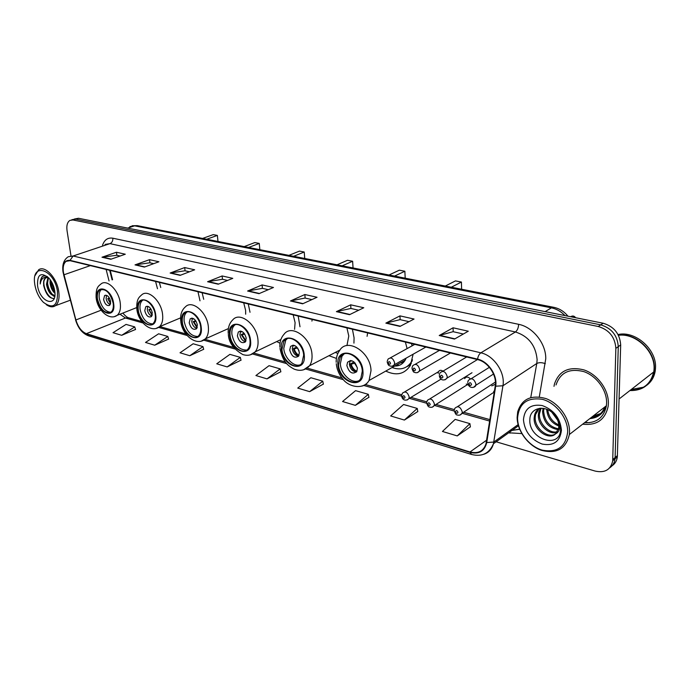 <?xml version="1.0" encoding="UTF-8"?>
<svg xmlns="http://www.w3.org/2000/svg" width="690" height="690" viewBox="0 0 690 690"><rect width="100%" height="100%" fill="white"/><g stroke="black" fill="none" stroke-linecap="round" stroke-linejoin="round"><path stroke-width="1.03" d="M385.753 371.082C396.396 376.093 404.607 374.213 410.378 365.45L413.129 354.203M328.94 355.704L336.41 358.412M353.936 343.128L354.074 337.824L352.409 329.225M276.724 341.559L280.019 343.249M299.995 326.758L298.192 316.063M250.022 312.285L248.262 303.945M466.259 384.045L468.355 385.106M493.626 391.29L494.325 391.765M110.236 270.446L112.591 279.7M203.714 299.288L202.127 292.75M312.199 319.461L311.915 321.091M412.128 345.828L411.49 343.56M367.649 332.925L367.071 336.332M160.744 287.497L159.373 282.374M443.006 371.142C441.031 369.883 439.53 370.082 438.495 371.712L438.167 373.385M470.244 378.698C467.889 376.568 466.017 376.559 464.637 378.655M495.429 384.244L491.763 385.882M590.657 417.968C597.6 417.045 602.353 413.353 604.914 406.902C602.353 413.353 597.6 417.045 590.657 417.968M593.046 416.113L600.645 413.491M612.056 465.802C615.083 463.766 616.843 460.773 617.343 456.823L620.681 344.94C619.861 333.762 614.022 326.525 603.164 323.239L78.487 218.264L74.348 219.032M496.162 441.79L595.159 471.08C604.923 473.168 610.771 469.743 612.694 460.817L615.86 348.355C615.023 337.108 609.158 329.82 598.256 326.491L72.95 219.963L75.728 219.118L72.7 219.541L75.728 219.118L600.723 324.861L75.728 219.118L78.487 218.264M615.86 348.355L618.275 346.639C617.455 335.426 611.599 328.164 600.723 324.861C611.599 328.164 617.455 335.426 618.275 346.639L615.118 457.556L618.275 346.639L620.681 344.94M609.727 467.811C612.763 465.767 614.531 462.774 615.032 458.816L615.118 457.556L615.032 458.816C614.531 462.774 612.763 465.767 609.727 467.811M582.662 424.178C596.729 425.713 605.234 419.736 608.166 406.255L608.373 403.564C608.822 389.85 597.704 374.558 584.085 369.952C568.845 366.131 558.96 370.841 554.441 384.08L554.001 386.357L554.441 384.08C558.96 370.841 568.845 366.131 584.085 369.952C597.704 374.558 608.822 389.85 608.373 403.564L608.166 406.255C605.234 419.736 596.729 425.713 582.662 424.178M585.06 422.315L589.32 422.711L585.06 422.315M63.42 272.377C62.678 266.987 63.601 263.295 66.197 261.294L70.087 260.699L477.575 359.602C488.02 361.793 497.223 375.507 495.23 386.012L485.984 443.86C483.431 451.26 478.101 453.96 470.002 451.967L86.354 333.667C81.593 331.709 78.108 327.138 75.891 319.953L63.42 272.377M63.204 272.317L75.684 319.944C77.953 327.31 81.523 331.994 86.405 334.003L470.011 452.399C479.007 454.512 484.578 451.234 486.726 442.566L495.67 386.202C497.714 375.438 488.27 361.37 477.566 359.128L70.035 260.354C64.636 259.897 62.359 263.89 63.204 272.317M600.369 413.75L592.451 416.579M454.512 339.066L468.277 331.209L453.071 327.793L439.22 335.513L454.512 339.066M463.361 334.012L453.114 331.683L439.22 335.513M453.183 331.7L453.071 327.793M400.002 326.413L414.052 319.039L399.967 315.873L385.857 323.127L400.002 326.413M409.032 321.669L400.071 319.634L385.857 323.127M400.148 319.651L399.967 315.873M349.52 314.692L363.777 307.749L350.693 304.816L336.392 311.639L349.52 314.692M358.679 310.233L350.856 308.456L336.392 311.639M350.925 308.473L350.693 304.816M302.643 303.807L317.038 297.261L304.859 294.527L290.43 300.969L302.643 303.807M311.889 299.598L305.058 298.046L290.43 300.969M305.135 298.063L304.859 294.527M110.805 259.268L125.287 254.222L116.463 252.238L101.991 257.223L110.805 259.268M120.103 256.024L116.817 255.274L101.991 257.223M116.895 255.3L116.463 252.238M144.383 267.065L158.907 261.769L149.532 259.664L135.016 264.882L144.383 267.065M153.706 263.658L149.868 262.787L135.016 264.882M149.946 262.804L149.532 259.664M180.125 275.362L194.666 269.79L184.687 267.556L170.145 273.042L180.125 275.362M189.465 271.782L184.998 270.773L170.145 273.042M185.075 270.791L184.687 267.556M218.238 284.211L232.78 278.346L222.137 275.957L207.595 281.736L218.238 284.211M227.579 280.442L222.413 279.269L207.595 281.736M222.49 279.286L222.137 275.957M258.991 293.673L273.473 287.48L262.105 284.927L247.598 291.025L258.991 293.673M268.298 289.697L262.347 288.342L247.598 291.025M262.424 288.36L262.105 284.927M72.95 219.963L69.923 220.386C67.335 222.128 66.378 225.57 67.051 230.71L70.975 255.818M355.324 405.349L368.331 394.326L355.574 390.644L342.551 401.52L355.324 405.349L368.909 397.328M404.392 420.063L417.26 408.446L403.564 404.495L390.652 415.941L404.392 420.063L417.778 411.542M457.246 435.908L469.916 423.643L455.159 419.391L442.437 431.466L457.246 435.908L470.373 426.834M227.174 366.925L240.327 357.377L229.899 354.367L216.746 363.803L227.174 366.925L241.026 360.146M189.81 355.721L202.946 346.596L193.157 343.767L180.021 352.788L189.81 355.721L203.679 349.287M154.715 345.207L167.817 336.453L158.605 333.796L145.512 342.447L154.715 345.207L168.576 339.083M121.69 335.305L134.74 326.905L126.054 324.404L113.022 332.701L121.69 335.305L135.516 329.475M309.655 391.653L322.739 381.165L310.845 377.732L297.744 388.082L309.655 391.653L323.369 384.089M267.03 378.879L280.174 368.883L269.048 365.674L255.904 375.541L267.03 378.879L280.839 371.72M280.174 368.883L280.865 371.841M240.327 357.377L241.052 360.266M202.946 346.596L203.705 349.399M167.817 336.453L168.61 339.195M134.74 326.905L135.55 329.579M322.739 381.165L323.394 384.209M368.331 394.326L368.934 397.457M417.26 408.446L417.804 411.671M469.916 423.643L470.39 426.963M57.442 291.318C54.26 269.031 31.386 261.881 34.681 283.633L34.897 285.108C36.234 292.06 39.071 297.813 43.418 302.349C53.311 309.5 57.986 305.825 57.442 291.318M46.247 304.652C49.758 307.102 52.811 307.455 55.398 305.713C58.59 303.091 59.685 298.261 58.702 291.206C56.822 277.682 44.859 265.055 38.64 269.79L35.173 275.431M54.933 293.336C52.337 291.033 50.706 287.609 50.051 283.09L50.129 279.614M54.864 292.094C52.751 289.662 51.44 286.557 50.948 282.779L50.87 280.709M54.846 295.639C50.853 295.708 48.059 291.939 46.472 284.34L47.981 277.466M54.872 295.458C51.12 294.527 48.619 290.714 47.369 284.03L48.498 277.665M47.541 276.733C45.178 275.491 43.22 275.646 41.685 277.182L40.21 283.978C41.09 278.622 43.72 276.466 48.11 277.501L45.531 277.854C43.832 279.165 43.246 281.649 43.772 285.289C43.461 281.572 44.255 279.019 46.152 277.639L47.101 277.216M37.571 285.841C40.003 302.876 57.848 308.154 54.665 290.55L54.639 290.43C53.734 285.608 51.819 281.486 48.869 278.061C40.891 271.731 37.122 274.327 37.571 285.841M40.21 283.978C40.184 280.174 41.141 277.587 43.073 276.198M54.208 298.382C49.887 299.684 43.479 289.765 43.815 281.908M52.25 294.294C49.154 290.456 47.541 285.936 47.403 280.735M54.829 291.784L51.017 280.934M54.2 298.408C49.413 298.727 45.885 294.354 43.608 285.306M54.665 296.786L52.897 295.553M97.471 299.029C100.464 309.707 104.992 314.071 111.055 312.113C112.996 310.379 113.703 307.447 113.195 303.307C110.253 292.672 105.76 288.248 99.722 290.033C97.669 291.767 96.919 294.768 97.471 299.029M101.715 289.231L101.542 289.352C99.489 291.094 98.739 294.087 99.282 298.339C101.37 307.067 105.216 311.716 110.823 312.285M157.493 288.748L155.578 281.451M206.69 239.249L217.359 235.411L217.962 241.103L217.359 235.411L213.236 234.626L202.567 238.447M217.962 241.103L217.333 241.336M103.604 299.512C104.923 304.247 106.933 306.196 109.624 305.342L110.598 301.409C109.287 296.683 107.286 294.725 104.595 295.544L103.604 299.512M106.536 295.311L106.139 298.554C106.769 301.625 108.123 303.652 110.21 304.626M107.907 296.157L107.398 295.76M110.547 303.729L107.778 298.606L109.382 297.994M110.659 302.988L107.778 298.606M109.641 298.468L108.365 298.761M567.672 431.966C567.948 418.166 555.804 402.675 542.262 399.312C527.16 397.121 518.923 403.4 517.569 418.149C517.586 431.491 528.894 446.292 542.15 450.113C557.244 452.994 565.748 446.948 567.672 431.966M569.535 431.785C569.785 418.425 558.943 403.288 545.842 398.544C531.197 394.533 521.821 398.958 517.698 411.818L517.129 417.364C517.155 430.827 528.143 445.792 541.486 450.337C556.666 454.158 565.955 448.88 569.362 434.502L569.535 431.785M584.516 422.737C596.652 423.194 603.948 417.528 606.407 405.746L606.605 403.124C607.019 390.264 596.591 375.929 583.818 371.617C569.509 368.037 560.245 372.479 556.028 384.942M629.866 390.583C643.037 390.747 651.024 384.511 653.809 371.884L654.051 369.279C655.414 351.417 635.525 332.718 618.447 335.305M630.125 390.368C643.304 390.531 651.282 384.304 654.077 371.677L654.318 369.072C655.698 351.081 635.499 332.304 618.369 335.15M646.806 385.244C651.464 381.743 654.275 376.913 655.259 370.754L655.5 368.149C656.975 349.528 635.335 330.432 618.05 334.547M557.615 420.132L551.922 412.379M558.805 426.006C551.414 423.108 547.368 417.519 546.687 409.256M558.762 424.868C552.44 422.013 548.774 416.958 547.748 409.713M558.262 429.637C548.809 428.18 543.573 422.185 542.564 411.654L543.159 408.333M558.477 428.835C549.404 426.912 544.445 420.935 543.608 410.904L543.953 408.463M556.951 432.302C549.206 435.356 537.501 424.833 538.39 414.673L538.743 412.163L540.537 408.213M557.339 431.707C549.482 434.045 538.614 423.712 539.442 413.914L541.107 408.195M555.666 433.777L558.676 427.826L558.805 426.101C558.753 422.03 557.244 418.226 554.268 414.699C545.678 404.159 530.041 407.48 529.877 419.166C528.057 439.263 559.823 449.518 560.573 429.939L560.608 428.939C560.591 424.505 559.15 420.219 556.295 416.079C558.848 420.003 559.978 423.807 559.685 427.49C559.374 430.543 558.029 432.639 555.666 433.777L555.407 434.01C548.602 440.651 533.059 429.603 534.172 417.717L534.526 415.199C535.311 412.128 536.984 409.826 539.545 408.299M555.588 433.855C548.326 439.142 534.189 428.205 535.233 416.958L535.587 414.431L539.244 408.48M523.451 419.77C524.641 431.526 530.877 439.625 542.168 444.067C553.613 446.189 560.039 441.583 561.436 430.241C560.254 418.097 553.854 409.869 542.245 405.556C530.791 403.822 524.529 408.566 523.451 419.77M631.324 389.436L643.511 387.219M630.315 390.221C643.02 390.247 650.782 384.183 653.611 372.039M138.285 310.146C139.294 319.556 148.626 328.086 153.077 323.55C154.974 321.695 155.69 318.771 155.241 314.769C154.275 305.377 145.012 296.847 140.57 301.142C138.552 302.996 137.793 305.998 138.285 310.146M142.804 300.124L142.399 300.426C140.381 302.28 139.613 305.282 140.105 309.422C142.278 318.694 146.444 323.524 152.602 323.921M200.005 300.814L197.978 291.741M248.616 247.469L259.259 243.415L259.802 249.297L259.259 243.415L254.834 242.57L244.191 246.606M259.802 249.297L259.173 249.538M144.762 310.681C146.177 315.753 148.367 317.745 151.326 316.658L152.3 312.734C150.894 307.671 148.721 305.661 145.771 306.714L144.762 310.681M147.807 306.308L147.306 309.663C147.971 313.001 149.471 315.132 151.817 316.055M149.143 306.99L148.514 306.593M152.128 315.365L148.859 309.672L150.86 308.87M152.3 314.649L148.859 309.672M151.205 309.439L149.497 309.845M182.35 322.152C183.264 332.261 193.847 341.274 198.582 335.806C200.376 333.856 201.083 330.967 200.704 327.155C199.841 317.064 189.353 308.076 184.618 313.234C182.686 315.201 181.927 318.176 182.35 322.152M187.163 311.897L186.455 312.466C184.515 314.433 183.756 317.409 184.178 321.385C186.447 331.269 190.992 336.297 197.797 336.478M245.666 314.209L245.614 310.362L243.708 302.841M304.074 258.345L304.704 258.095L304.23 252.014L299.486 251.108L288.894 255.369M304.23 252.014L293.647 256.301M189.215 322.748C190.759 328.216 193.157 330.243 196.409 328.837L197.375 324.964C195.848 319.513 193.459 317.46 190.207 318.823L189.215 322.748M192.372 318.211L191.76 321.661C192.467 325.292 194.14 327.526 196.771 328.38M193.597 318.677L192.881 318.858L192.907 318.357M193.571 319.047L194.002 318.935M197.038 327.897L193.209 321.626L195.641 320.591M197.271 327.172L193.899 321.816L193.209 321.626M196.089 321.273L193.899 321.816M230.081 335.159C230.857 346.104 243.044 355.609 248.021 348.968C249.651 346.932 250.315 344.146 250.013 340.593C249.288 329.673 237.248 320.195 232.254 326.456C230.46 328.518 229.736 331.424 230.081 335.159M235.178 324.697L234.091 325.637C232.288 327.698 231.564 330.605 231.909 334.339C234.298 344.922 239.275 350.166 246.839 350.054M294.57 329.337L295.096 322.661L293.19 314.847M352.4 267.824L353.021 267.556L352.633 261.26L347.519 260.285L337.031 264.813M352.633 261.26L342.154 265.814M237.377 335.823C239.085 341.757 241.733 343.81 245.321 341.981L246.227 338.221C244.545 332.313 241.905 330.234 238.326 331.994L237.377 335.823M240.646 331.122L239.922 334.659C240.672 338.618 242.544 340.972 245.519 341.723M241.742 331.416L241.698 331.907L240.948 331.7L240.991 331.174M241.698 331.907L242.371 331.726M245.7 341.429L241.241 334.572L244.122 333.253M246.02 340.696L241.983 334.771L241.241 334.572M244.726 334.072L241.983 334.771M281.96 349.304C282.555 361.258 296.804 371.263 301.918 363.087L303.669 355.212C303.134 343.284 289.084 333.322 283.926 341.007L281.96 349.304M287.316 338.635L285.755 340.127L283.78 348.416C284.332 357.8 293.793 367.27 300.262 364.777M346.949 345.578L348.786 336.004L346.898 327.879M337.781 351.141L339.247 351.038M335.211 352.461L337.91 353.384M404.556 278.053L405.168 277.76L404.875 271.248L399.346 270.187L389.005 275M404.875 271.248L394.551 276.086M289.731 350.028C291.663 356.523 294.613 358.576 298.572 356.195L299.374 352.65C297.468 346.182 294.535 344.094 290.585 346.397L289.731 350.028M293.103 345.181L292.258 348.786C293.078 353.116 295.173 355.591 298.563 356.204M294.061 345.328L293.983 345.871L293.224 345.181M293.983 345.871L294.88 345.638M298.632 356.109C296.027 354.47 294.294 351.986 293.423 348.64L296.752 347.001M299.029 355.35C296.674 354.013 295.079 351.848 294.233 348.855L293.423 348.64M299.063 350.96L297.571 347.958L294.233 348.855M338.548 364.717C338.902 377.93 355.842 388.384 360.887 378.232L362.293 371.194C362 358.015 345.336 347.613 340.187 357.135L338.548 364.717M344.12 353.91L341.99 356.195L340.351 363.768C340.722 373.859 351.529 384.002 358.679 380.802M407.1 348.605L405.384 342.076M393.024 365.959C398.363 366.58 402.417 364.639 405.194 360.137L406.143 358.127M392.067 367.529C400.614 370.521 407.143 368.503 411.663 361.474L412.491 359.792M406.997 366.588L411.456 363.156M400.114 362.992L403.719 362.216M461.006 289.119L461.601 288.808L461.429 282.046L455.443 280.908L445.3 286.039M461.429 282.046L451.312 287.221M346.854 365.536C349.097 372.695 352.392 374.713 356.747 371.591L357.403 368.391C355.195 361.267 351.909 359.205 347.553 362.233L346.854 365.536M350.296 360.551L349.356 364.191C350.235 368.96 352.616 371.556 356.488 371.979M399.363 365.295L396.655 364.941M351.106 360.577L351.02 361.112L350.166 360.56M351.02 361.112L352.081 360.81M356.213 371.996C353.22 370.314 351.262 367.641 350.33 363.975L354.074 361.965M356.903 371.289C354.074 369.995 352.176 367.632 351.219 364.208L350.33 363.975M355.195 363.069L351.219 364.208M565.007 315.606C561.013 311.483 556.485 308.887 551.422 307.844L134.602 225.828L129.841 226.596M127.659 228.105L134.602 225.828L137.241 225.63L553.734 307.309L551.422 307.844L545.117 311.63M603.164 323.239L598.256 326.491M617.429 455.573L612.78 459.557M102.534 245.269C104.44 239.749 107.873 237.395 112.832 238.205L518.621 324.317C518.449 327.888 517.388 330.441 515.43 331.968L109.952 243.639L105.07 244.415M518.621 324.317C532.93 326.982 546.144 343.646 545.755 358.817L539.356 396.629M495.67 386.202L502.932 385.77L536.786 363.483L537.122 359.619C535.742 345.44 528.514 336.22 515.43 331.968L480.861 352.832C493.919 355.497 505.477 372.643 502.932 385.77L493.445 443.739C491.892 449.293 488.58 452.838 483.5 454.365M63.057 272.205L63.73 274.801M75.564 319.893C78.022 328.086 82.274 333.373 88.329 335.763L86.405 334.003M470.011 452.399L471.563 454.469C482.017 457.047 489.314 453.477 493.445 443.739L518.423 425.799M486.726 442.566L493.798 442.057L518.104 424.635M63.609 274.767L75.684 319.944M477.566 359.128C478.084 356.118 479.179 354.013 480.861 352.832L73.106 255.999L70.035 260.354M62.971 271.67C62.091 264.589 63.86 259.613 68.284 256.732L73.106 255.999L109.952 243.639C112.03 242.673 112.996 240.862 112.832 238.205M521.787 433.579L508.685 432.794M509.591 430.741L519.613 429.154M530.757 397.569L536.786 363.483C539.028 362.353 541.874 362.405 545.324 363.647M509.875 431.931L509.988 433.165M470.002 451.967L486.648 440.168M63.937 274.801L90.338 265.615M75.891 319.953L101.12 310.207M106.113 269.445L109.063 280.994M119.982 314.209L125.442 318.021L142.959 322.972M86.354 333.667L125.442 318.021L128.582 317.771L141.778 321.497M158.596 327.396L187.076 335.461M203.722 340.17L234.85 348.976M252.618 354.005L286.755 363.656M305.791 369.047L343.335 379.673M363.811 385.46L401.727 396.189M409.351 398.346L426.748 403.271M434.424 405.435L454.322 411.068M462.067 413.258L489.676 421.072M259.406 293.491L248.115 290.87M218.661 284.038L208.113 281.589M180.538 275.198L170.663 272.904M144.797 266.909L135.533 264.762M111.219 259.121L102.508 257.094M303.057 303.617L290.939 300.805M349.934 314.485L336.901 311.466M400.407 326.197L386.357 322.937M454.908 338.842L439.711 335.314M113.634 303.428C111.651 287.428 94.194 282.978 97.04 298.908C98.937 314.468 116.256 319.496 113.634 303.428M96.117 297.873C95.712 287.109 98.592 286.091 101.068 283.909C106.993 278.812 118.775 290.318 120.233 302.832C120.94 308.68 119.931 312.837 117.188 315.313L114.523 316.555M590.959 417.735L599.653 414.354M589.803 418.632C597.859 417.924 603.189 413.784 605.794 406.22M592.745 416.346L600.507 413.621M155.716 314.899C153.913 298.339 135.059 293.535 137.819 310.017C139.535 326.111 158.217 331.528 155.716 314.899M136.784 308.81C136.422 299.012 139.061 297.226 141.709 294.854C148.048 288.817 161.227 300.926 162.564 314.278C163.185 319.927 162.167 324.067 159.502 326.698L156.268 328.337M201.221 327.302C199.626 310.138 179.21 304.937 181.85 322.014C183.359 338.669 203.559 344.534 201.221 327.302M180.677 320.609C180.211 314.545 181.806 309.939 185.472 306.791C192.234 299.546 207.155 312.303 208.337 326.646C208.854 332.028 207.854 336.099 205.335 338.876L201.385 341.067M250.573 340.748C249.228 322.946 227.053 317.288 229.537 335.012C230.796 352.271 252.721 358.628 250.573 340.748M228.218 333.365C227.881 327.638 229.391 323.153 232.746 319.893C239.879 311.104 256.999 324.541 257.974 340.067C258.396 345.06 257.456 348.993 255.171 351.874L250.332 354.841M304.281 355.385C303.238 336.884 279.071 330.726 281.373 349.14C282.331 367.037 306.196 373.963 304.281 355.385M279.864 347.199C279.657 341.955 281.02 337.686 283.952 334.383C291.335 323.593 311.294 337.712 312.001 354.669C312.311 359.154 311.492 362.837 309.543 365.735L303.609 369.814M362.966 371.375C362.285 352.133 335.832 345.388 337.902 364.544C338.497 383.14 364.579 390.704 362.966 371.375M336.177 362.259C336.099 357.662 337.246 353.754 339.618 350.537C347.001 337.169 370.659 351.891 371.022 370.625L369.072 380.475C367.373 383.476 364.958 385.365 361.827 386.133M357.308 367.615L354.617 363.251M387.211 361.396L388.022 359.136C390.928 356.885 393.136 358.136 394.663 362.897L394.292 364.786L392.593 366.079M388.185 362.664C389.057 364.605 389.833 364.812 390.531 363.276C389.66 361.336 388.875 361.137 388.185 362.664M412.008 367.796L412.715 365.709C415.716 363.207 418.037 364.432 419.667 369.392L419.356 371.134L417.528 372.609M413.034 369.15C413.922 371.125 414.733 371.341 415.466 369.788C414.578 367.813 413.767 367.598 413.034 369.15M439.332 374.851L439.935 372.98C443.032 370.176 445.464 371.367 447.232 376.559L446.982 378.12L445.016 379.811M440.427 376.3C441.324 378.31 442.169 378.534 442.954 376.964C442.048 374.946 441.212 374.73 440.427 376.3M467.76 382.191L468.251 380.561C471.443 377.421 473.995 378.577 475.928 384.02L475.729 385.365L473.625 387.297M468.933 383.744C469.847 385.796 470.727 386.021 471.555 384.425C470.64 382.372 469.761 382.148 468.933 383.744M575.072 317.624C573.614 316.003 572.139 315.71 570.656 316.736M401.701 395.267L402.408 393.231C405.315 390.842 407.574 392.084 409.187 396.948L408.903 398.613L407.195 400.01M405.065 397.337C404.193 395.396 403.409 395.172 402.701 396.664C403.572 398.596 404.357 398.82 405.065 397.337M426.731 402.279L427.343 400.424C430.336 397.785 432.699 399.001 434.433 404.064L434.191 405.582L432.371 407.152M430.241 404.461C429.353 402.486 428.542 402.261 427.791 403.771C428.671 405.737 429.49 405.97 430.241 404.461M454.313 410.007L454.822 408.368C457.91 405.435 460.385 406.617 462.266 411.913L462.076 413.241L460.127 415.026M457.988 412.318C457.091 410.309 456.237 410.067 455.443 411.594C456.34 413.603 457.185 413.845 457.988 412.318M404.754 391.834L438.495 371.712M132.092 225.768L137.241 225.63M617.343 456.823L612.694 460.817M567.974 316.201C564.101 311.44 559.349 308.473 553.734 307.309M66.197 261.294L68.405 260.544M88.329 335.763L471.563 454.469M71.579 219.877L72.7 219.541M519.665 429.292L511.98 430.422M122.872 313.062C125.132 315.813 127.038 317.383 128.582 317.771M159.795 326.577L185.834 333.917M204.904 339.29L233.539 347.363M253.937 353.108L285.367 361.974M307.248 368.141L341.869 377.896M365.441 384.546L401.77 394.784M410.947 397.371L426.8 401.839M436.011 404.435L454.374 409.619M463.628 412.223L489.9 419.632M109.684 270.316L112.116 279.881M46.152 277.639L45.531 277.854M70.346 300.193L55.398 305.713M136.68 307.602L117.188 315.313C109.529 320.979 97.885 310.733 96.212 298.494M101.542 289.352L99.722 290.033M105.587 295.173L104.595 295.544M543.901 408.454L542.927 409.153M539.796 411.404L538.743 412.163M535.587 414.431L534.526 415.199M655.259 370.754L654.077 371.677M653.809 371.884L619.094 398.984M606.407 405.746L569.362 434.502M180.59 317.866L159.502 326.698C151.498 333.365 138.483 322.635 136.879 309.551M142.399 300.426L140.57 301.142M147.005 306.222L145.771 306.714M228.39 328.578L205.335 338.876C197.012 346.803 182.289 335.573 180.78 321.488M186.455 312.466L184.618 313.234M191.76 318.159L190.207 318.823M280.89 339.566L255.171 351.874C251.798 355.169 247.676 356.066 242.82 354.565C233.591 349.175 228.761 342.456 228.321 334.409M234.091 325.637L232.254 326.456M240.284 331.105L238.326 331.994M339.98 350.003L309.543 365.735C305.299 370.392 300.098 371.496 293.923 369.029C288.472 365.838 283.107 362.949 279.959 348.441M285.755 340.127L283.926 341.007M293.078 345.181L290.585 346.397M405.194 360.137L369.072 380.475C363.63 390.1 349.011 387.116 343.111 379.414C339.187 374.843 336.901 369.616 336.263 363.734M412.12 361.215L411.663 361.474M341.99 356.195L340.187 357.135M350.063 360.896L347.553 362.233M406.876 366.666L410.723 364.786M425.868 347.053L394.292 364.786C392.895 366.295 391.264 366.606 389.419 365.717C388.66 365.622 387.927 364.449 387.237 362.207M414.785 344.362L390.368 357.834M450.423 353.013L419.356 371.134C417.899 372.781 416.199 373.152 414.267 372.255C413.707 372.453 412.956 371.255 412.016 368.658M439.487 350.356L415.285 364.234M477.445 359.568L446.982 378.12C445.145 380.621 440.116 381.199 439.34 375.774M466.69 356.954L442.747 371.289M493.514 374.032L475.729 385.365C475.859 387.219 469.364 389.815 467.76 383.166M489.382 367.313L471.322 378.629M570.751 316.753C572.579 315.52 574.218 315.848 575.641 317.736M441.117 379.086L408.903 398.613C406.16 401.347 402.253 400.329 401.718 396.155M472.003 372.729L429.887 398.846M467.993 384.27L434.191 405.582C432.949 407.229 431.354 407.704 429.387 407.022C428.481 407.031 427.602 405.772 426.739 403.219M495.429 382.053L457.591 406.574M494.282 392.024L462.076 413.241C460.791 415.044 459.143 415.613 457.116 414.94C456.383 415.225 455.452 413.914 454.313 411.007"/></g></svg>
